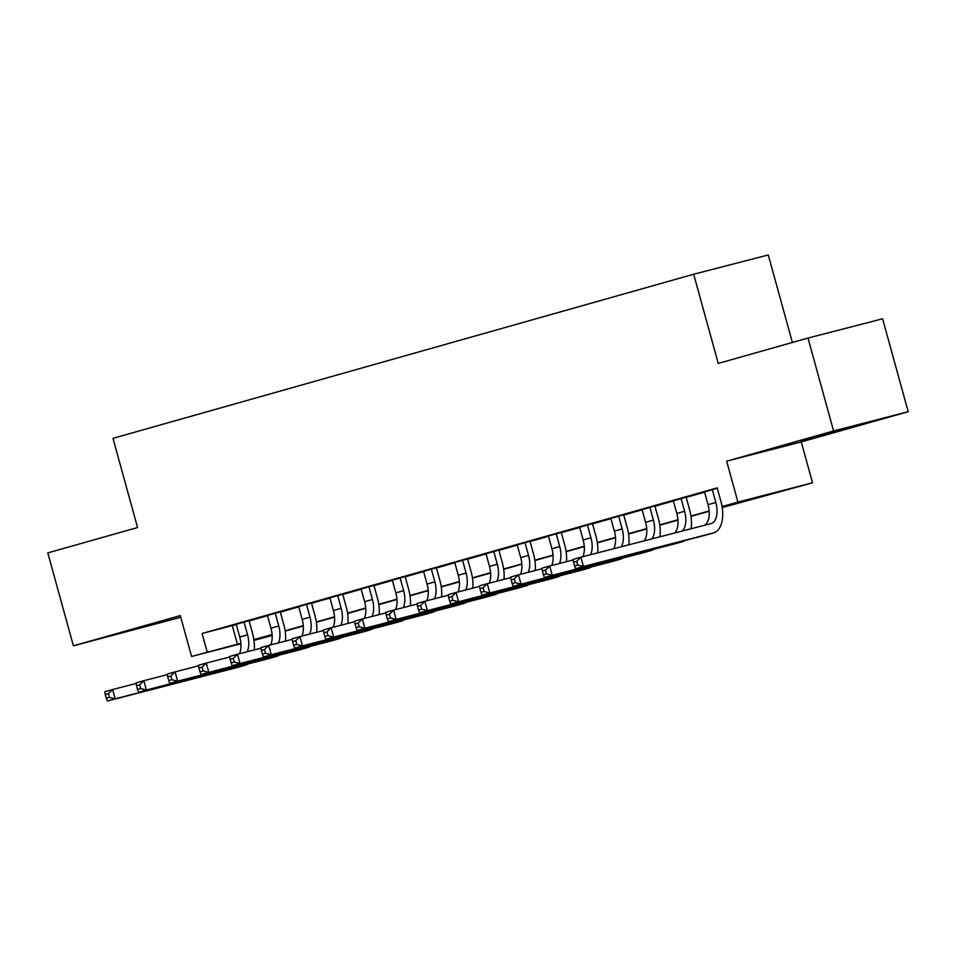<?xml version="1.0" encoding="UTF-8"?>
<svg xmlns="http://www.w3.org/2000/svg" width="956" height="956" viewBox="0 0 956 956"><rect width="100%" height="100%" fill="white"/><g stroke="black" fill="none" stroke-linecap="round" stroke-linejoin="round"><path stroke-width="1.43" d="M167.013 620.647L122.296 632.693L167.013 620.647M846.036 428.742L801.319 440.788L846.036 428.742M272.149 635.525L253.985 640.365M792.381 342.463L768.289 254.965L693.674 274.229L112.987 438.338L137.556 527.533L47.8 552.903L73.397 645.814L180.78 617.289M693.674 274.229L718.243 363.423L807.999 338.054L882.603 318.79L908.2 411.701L833.584 430.965L726.668 461.186L737.924 502.067L812.528 482.804L722.222 507.588M726.668 461.186L801.271 441.923L908.2 411.701M801.271 441.923L812.528 482.804M807.999 338.054L833.584 430.965M249.05 620.683L236.24 624.304M280.263 611.852L267.453 615.473M311.489 603.033L298.678 606.654M342.702 594.214L329.892 597.835M373.927 585.383L361.117 589.004M405.141 576.564L392.33 580.184M436.366 567.745L423.556 571.365M467.592 558.913L454.769 562.534M498.805 550.094L485.995 553.715M530.03 541.275L517.208 544.896M561.244 532.444L548.433 536.065M592.469 523.625L579.647 527.246M623.682 514.806L610.872 518.427M654.908 505.975L642.085 509.596M686.121 497.156L673.311 500.777M722.174 507.254L752.563 498.662L722.318 506.477L717.191 487.895L202.075 633.481L236.299 624.543M249.11 620.922L267.525 615.724M280.335 612.103L298.738 606.893M311.548 603.272L329.963 598.074M342.774 594.453L361.177 589.255M373.999 585.622L392.402 580.423M405.213 576.803L423.616 571.604M436.438 567.984L454.841 562.773M467.651 559.152L486.054 553.954M498.877 550.333L517.28 545.135M530.09 541.514L548.493 536.304M561.315 532.683L579.718 527.485M592.529 523.864L610.932 518.666M623.754 515.045L642.157 509.835M654.968 506.214L673.371 501.016M686.193 497.395L704.596 492.197M717.287 488.229L704.524 491.958M240.888 643.735L191.582 656.473L180.314 615.592L73.397 645.814M191.582 656.473L240.852 643.28M202.075 633.481L207.189 652.064M722.318 506.477L737.924 502.067M253.938 639.994L272.137 635.298M709.173 511.269L691.009 516.407M677.959 520.1L659.783 525.226M646.734 528.919L628.558 534.057M615.521 537.738L597.345 542.877M584.295 546.569L566.119 551.696M553.082 555.388L534.906 560.527M521.856 564.207L503.681 569.346M490.643 573.038L472.467 578.177M459.418 581.857L441.242 586.996M428.204 590.677L410.028 595.815M396.979 599.508L378.803 604.646M365.766 608.327L347.59 613.465M334.54 617.146L316.364 622.284M303.327 625.977L285.151 631.115M272.101 634.796L253.926 639.934M253.878 639.6L272.078 634.461M285.103 630.781L303.303 625.63M316.317 621.962L334.516 616.811M347.542 613.131L365.742 607.992M378.755 604.312L396.955 599.161M409.981 595.48L428.18 590.342M441.194 586.661L459.394 581.523M472.419 577.842L490.619 572.692M503.633 569.011L521.833 563.873M534.858 560.192L553.058 555.054M566.072 551.373L584.271 546.223M597.297 542.542L615.497 537.403M628.51 533.723L646.71 528.584M659.736 524.904L677.935 519.753M690.949 516.073L709.149 510.934M232.32 625.666L237.435 644.248M704.5 491.838L708.026 504.66A19.275 10.408 -105.8 0 1 704.405 525.31M712.304 489.627L715.829 502.45A19.275 10.408 -105.8 0 1 710.989 523.601A19.275 10.408 -105.8 0 1 710.87 523.637L580.901 557.193L583.459 566.478L713.427 532.934A28.907 15.619 74.2 0 0 713.618 532.874A28.907 15.619 74.2 0 0 721.302 502.784M573.588 562.2L573.098 559.391L580.901 557.193L576.707 561.315L573.588 562.2L574.616 565.916L577.735 565.032L576.707 561.315M577.735 565.032L583.459 566.478L575.655 568.689L705.624 535.133A28.907 15.619 74.2 0 0 705.815 535.085A28.907 15.619 74.2 0 0 705.994 535.025M575.655 568.689L574.616 565.916M673.275 500.657L676.812 513.48A19.275 10.408 -105.8 0 1 674.685 532.982M681.078 498.458L684.615 511.281A19.275 10.408 -105.8 0 1 682.226 531.034M691.057 528.752A28.907 15.619 74.2 0 0 689.658 509.978L686.097 497.036M542.363 571.019L543.39 574.735L546.509 573.851L545.494 570.135L542.363 571.019L541.885 568.211L549.688 566.012L552.245 575.297L682.214 541.753A28.907 15.619 74.2 0 0 682.393 541.705A28.907 15.619 74.2 0 0 685.01 540.451M573.194 559.941L549.688 566.012L545.494 570.135M546.509 573.851L552.245 575.297L544.442 577.508L674.398 543.952A28.907 15.619 74.2 0 0 674.589 543.904A28.907 15.619 74.2 0 0 674.769 543.856M544.442 577.508L543.39 574.735M642.062 509.488L645.587 522.311A19.275 10.408 -105.8 0 1 644.284 540.821M649.865 507.278L653.39 520.1A19.275 10.408 -105.8 0 1 651.908 538.861M659.951 536.782A28.907 15.619 74.2 0 0 658.433 518.797L654.872 505.867M511.149 579.838L512.177 583.554L515.296 582.67L514.268 578.954L511.149 579.838L510.659 577.042L518.463 574.831L521.02 584.128L650.988 550.572A28.907 15.619 74.2 0 0 651.179 550.525A28.907 15.619 74.2 0 0 653.796 549.282M541.98 568.76L518.463 574.831L514.268 578.954M515.296 582.67L521.02 584.128L513.217 586.327L643.185 552.783A28.907 15.619 74.2 0 0 643.364 552.735A28.907 15.619 74.2 0 0 643.555 552.676M513.217 586.327L512.177 583.554M610.836 518.307L614.373 531.13A19.275 10.408 -105.8 0 1 613.644 548.732M618.64 516.097L622.177 528.919A19.275 10.408 -105.8 0 1 621.316 546.748M628.833 544.812A28.907 15.619 74.2 0 0 627.22 527.616L623.647 514.687M479.924 588.669L480.952 592.385L484.071 591.501L483.055 587.785L479.924 588.669L479.446 585.861L487.249 583.662L489.807 592.947L619.775 559.403A28.907 15.619 74.2 0 0 619.954 559.344A28.907 15.619 74.2 0 0 622.571 558.101M510.755 577.591L487.249 583.662L483.055 587.785M484.071 591.501L489.807 592.947L482.003 595.158L611.96 561.602A28.907 15.619 74.2 0 0 612.151 561.554A28.907 15.619 74.2 0 0 612.33 561.495M482.003 595.158L480.952 592.385M579.623 527.126L583.148 539.949A19.275 10.408 -105.8 0 1 582.873 556.679M587.426 524.928L590.951 537.75A19.275 10.408 -105.8 0 1 590.569 554.695M597.691 552.855A28.907 15.619 74.2 0 0 595.994 536.447L592.433 523.506M448.711 597.488L449.738 601.205L452.857 600.32L451.83 596.604L448.711 597.488L448.221 594.692L456.024 592.481L458.581 601.766L588.549 568.223A28.907 15.619 74.2 0 0 588.741 568.175A28.907 15.619 74.2 0 0 591.346 566.92M479.542 586.41L456.024 592.481L451.83 596.604M452.857 600.32L458.581 601.766L450.778 603.977L580.746 570.433A28.907 15.619 74.2 0 0 580.925 570.374A28.907 15.619 74.2 0 0 581.117 570.326M450.778 603.977L449.738 601.205M548.397 535.957L551.935 548.78A19.275 10.408 -105.8 0 1 551.648 565.498M556.201 533.747L559.738 546.569A19.275 10.408 -105.8 0 1 559.356 563.514M566.466 561.674A28.907 15.619 74.2 0 0 564.781 545.267L561.208 532.337M417.485 606.307L418.513 610.024L421.632 609.151L420.616 605.435L417.485 606.307L417.007 603.511L424.811 601.3L427.368 610.597L557.324 577.042A28.907 15.619 74.2 0 0 557.515 576.994A28.907 15.619 74.2 0 0 560.132 575.751M448.316 595.23L424.811 601.3L420.616 605.435M421.632 609.151L427.368 610.597L419.565 612.796L549.521 579.252A28.907 15.619 74.2 0 0 549.712 579.205A28.907 15.619 74.2 0 0 549.891 579.145M419.565 612.796L418.513 610.024M517.184 544.777L520.709 557.599A19.275 10.408 -105.8 0 1 520.434 574.329M524.987 542.566L528.513 555.388A19.275 10.408 -105.8 0 1 528.13 572.333M535.252 570.505A28.907 15.619 74.2 0 0 533.556 554.098L529.994 541.156M386.272 615.138L387.3 618.855L390.418 617.97L389.391 614.254L386.272 615.138L385.782 612.33L393.585 610.131L396.143 619.416L526.111 585.873A28.907 15.619 74.2 0 0 526.302 585.813A28.907 15.619 74.2 0 0 528.907 584.57M417.103 604.061L393.585 610.131L389.391 614.254M390.418 617.97L396.143 619.416L388.339 621.627L518.307 588.071A28.907 15.619 74.2 0 0 518.487 588.024A28.907 15.619 74.2 0 0 518.678 587.964M388.339 621.627L387.3 618.855M485.959 553.596L489.496 566.418A19.275 10.408 -105.8 0 1 489.209 583.148M493.762 551.397L497.299 564.219A19.275 10.408 -105.8 0 1 496.917 581.164M504.027 579.324A28.907 15.619 74.2 0 0 502.342 562.917L498.769 549.975M355.046 623.957L356.074 627.674L359.193 626.789L358.177 623.073L355.046 623.957L354.568 621.161L362.372 618.95L364.929 628.235L494.885 594.692A28.907 15.619 74.2 0 0 495.077 594.644A28.907 15.619 74.2 0 0 497.694 593.401M385.877 612.88L362.372 618.95L358.177 623.073M359.193 626.789L364.929 628.235L357.126 630.446L487.082 596.903A28.907 15.619 74.2 0 0 487.273 596.843A28.907 15.619 74.2 0 0 487.452 596.795M357.126 630.446L356.074 627.674M454.745 562.427L458.271 575.249A19.275 10.408 -105.8 0 1 457.996 591.967M462.549 560.216L466.074 573.038A19.275 10.408 -105.8 0 1 465.692 589.983M472.814 588.143A28.907 15.619 74.2 0 0 471.117 571.736L467.556 558.806M323.833 632.776L324.849 636.493L327.98 635.62L326.952 631.904L323.833 632.776L323.343 629.98L331.146 627.769L333.704 637.066L463.672 603.511A28.907 15.619 74.2 0 0 463.851 603.463A28.907 15.619 74.2 0 0 466.468 602.22M354.652 621.699L331.146 627.769L326.952 631.904M327.98 635.62L333.704 637.066L325.9 639.265L455.869 605.722A28.907 15.619 74.2 0 0 456.048 605.674A28.907 15.619 74.2 0 0 456.239 605.614M325.9 639.265L324.849 636.493M423.52 571.246L427.057 584.068A19.275 10.408 -105.8 0 1 426.77 600.798M431.323 569.047L434.861 581.857A19.275 10.408 -105.8 0 1 434.478 598.803M441.588 596.974A28.907 15.619 74.2 0 0 439.903 580.567L436.33 567.625M292.608 641.607L293.635 645.324L296.754 644.44L295.739 640.723L292.608 641.607L292.118 638.799L299.933 636.6L302.49 645.886L432.447 612.342A28.907 15.619 74.2 0 0 432.638 612.294A28.907 15.619 74.2 0 0 435.255 611.039M323.439 630.53L299.933 636.6L295.739 640.723M296.754 644.44L302.49 645.886L294.687 648.096L424.643 614.541A28.907 15.619 74.2 0 0 424.834 614.493A28.907 15.619 74.2 0 0 425.014 614.445M294.687 648.096L293.635 645.324M392.295 580.077L395.832 592.887A19.275 10.408 -105.8 0 1 395.557 609.617M400.11 577.866L403.635 590.689A19.275 10.408 -105.8 0 1 403.253 607.634M410.375 605.793A28.907 15.619 74.2 0 0 408.678 589.386L405.117 576.444M261.394 650.427L262.41 654.143L265.541 653.259L264.513 649.542L261.394 650.427L260.904 647.63L268.708 645.42L271.265 654.717L401.233 621.161A28.907 15.619 74.2 0 0 401.412 621.113A28.907 15.619 74.2 0 0 404.03 619.87M292.213 639.349L268.708 645.42L264.513 649.542M265.541 653.259L271.265 654.717L263.462 656.915L393.43 623.372A28.907 15.619 74.2 0 0 393.609 623.312A28.907 15.619 74.2 0 0 393.8 623.264M263.462 656.915L262.41 654.143M361.081 588.896L364.606 601.718A19.275 10.408 -105.8 0 1 364.332 618.448M368.885 586.685L372.422 599.508A19.275 10.408 -105.8 0 1 372.039 616.453M379.15 614.612A28.907 15.619 74.2 0 0 377.453 598.205L373.892 585.275M230.169 659.246L231.197 662.962L234.316 662.09L233.288 658.373L230.169 659.246L229.679 656.449L237.494 654.239L240.052 663.536L370.008 629.98A28.907 15.619 74.2 0 0 370.199 629.932A28.907 15.619 74.2 0 0 372.816 628.69M261 648.18L237.494 654.239L233.288 658.373M234.316 662.09L240.052 663.536L232.248 665.735L362.205 632.191A28.907 15.619 74.2 0 0 362.396 632.143A28.907 15.619 74.2 0 0 362.575 632.083M232.248 665.735L231.197 662.962M329.856 597.715L333.393 610.537A19.275 10.408 -105.8 0 1 333.118 627.267M337.671 595.516L341.196 608.339A19.275 10.408 -105.8 0 1 340.814 625.272M347.936 623.443A28.907 15.619 74.2 0 0 346.239 607.036L342.678 594.094M198.956 668.077L199.971 671.793L203.102 670.909L202.075 667.192L198.956 668.077L198.466 665.268L206.269 663.07L208.826 672.355L338.794 638.811A28.907 15.619 74.2 0 0 338.974 638.763A28.907 15.619 74.2 0 0 341.591 637.509M229.775 656.999L206.269 663.07L202.075 667.192M203.102 670.909L208.826 672.355L201.023 674.566L330.991 641.01A28.907 15.619 74.2 0 0 331.17 640.962A28.907 15.619 74.2 0 0 331.362 640.914M201.023 674.566L199.971 671.793M298.642 606.546L302.168 619.357A19.275 10.408 -105.8 0 1 301.893 636.087M306.446 604.335L309.983 617.158A19.275 10.408 -105.8 0 1 309.601 634.103M316.711 632.263A28.907 15.619 74.2 0 0 315.014 615.855L311.453 602.913M167.73 676.896L168.758 680.612L171.877 679.728L170.849 676.012L167.73 676.896L167.24 674.1L175.056 671.889L177.613 681.186L307.569 647.63A28.907 15.619 74.2 0 0 307.76 647.582A28.907 15.619 74.2 0 0 310.377 646.34M198.561 665.818L175.056 671.889L170.849 676.012M171.877 679.728L177.613 681.186L169.81 683.385L299.766 649.841A28.907 15.619 74.2 0 0 299.957 649.793A28.907 15.619 74.2 0 0 300.136 649.733M169.81 683.385L168.758 680.612M267.417 615.365L270.954 628.188A19.275 10.408 -105.8 0 1 270.679 644.918M275.232 613.155L278.758 625.977A19.275 10.408 -105.8 0 1 278.375 642.922M285.497 641.082A28.907 15.619 74.2 0 0 283.801 624.674L280.239 611.744M136.517 685.727L137.533 689.443L140.663 688.559L139.636 684.843L136.517 685.727L136.027 682.919L143.83 680.708L146.388 690.005L276.356 656.449A28.907 15.619 74.2 0 0 276.535 656.402A28.907 15.619 74.2 0 0 279.152 655.159M167.336 674.649L143.83 680.708L139.636 684.843M140.663 688.559L146.388 690.005L138.584 692.216L268.552 658.66A28.907 15.619 74.2 0 0 268.732 658.612A28.907 15.619 74.2 0 0 268.923 658.553M138.584 692.216L137.533 689.443M236.204 624.184L239.729 637.007A19.275 10.408 -105.8 0 1 239.454 653.737M244.007 621.986L247.544 634.808A19.275 10.408 -105.8 0 1 247.162 651.753M254.272 649.913A28.907 15.619 74.2 0 0 252.575 633.505L249.014 620.563M105.291 694.546L106.319 698.262L109.438 697.378L108.41 693.662L105.291 694.546L104.802 691.738L112.605 689.539L115.174 698.824L245.13 665.28A28.907 15.619 74.2 0 0 245.322 665.233A28.907 15.619 74.2 0 0 247.939 663.978M136.122 683.468L112.605 689.539L108.41 693.662M109.438 697.378L115.174 698.824L107.359 701.035L237.327 667.479A28.907 15.619 74.2 0 0 237.518 667.431A28.907 15.619 74.2 0 0 237.697 667.384M107.359 701.035L106.319 698.262M715.829 502.45L708.026 504.66M713.427 532.934L705.624 535.133M684.615 511.281L676.812 513.48M682.214 541.753L674.398 543.952M653.39 520.1L645.587 522.311M650.988 550.572L643.185 552.783M622.177 528.919L614.373 531.13M619.775 559.403L611.96 561.602M590.951 537.75L583.148 539.949M588.549 568.223L580.746 570.433M559.738 546.569L551.935 548.78M557.324 577.042L549.521 579.252M528.513 555.388L520.709 557.599M526.111 585.873L518.307 588.071M497.299 564.219L489.496 566.418M494.885 594.692L487.082 596.903M466.074 573.038L458.271 575.249M463.672 603.511L455.869 605.722M434.861 581.857L427.057 584.068M432.447 612.342L424.643 614.541M403.635 590.689L395.832 592.887M401.233 621.161L393.43 623.372M372.422 599.508L364.606 601.718M370.008 629.98L362.205 632.191M341.196 608.339L333.393 610.537M338.794 638.811L330.991 641.01M309.983 617.158L302.168 619.357M307.569 647.63L299.766 649.841M278.758 625.977L270.954 628.188M276.356 656.449L268.552 658.66M247.544 634.808L239.729 637.007M245.13 665.28L237.327 667.479M713.618 532.874L705.815 535.085M682.393 541.705L674.589 543.904M651.179 550.525L643.364 552.735M619.954 559.344L612.151 561.554M588.741 568.175L580.925 570.374M557.515 576.994L549.712 579.205M526.302 585.813L518.487 588.024M495.077 594.644L487.273 596.843M463.851 603.463L456.048 605.674M432.638 612.294L424.834 614.493M401.412 621.113L393.609 623.312M370.199 629.932L362.396 632.143M338.974 638.763L331.17 640.962M307.76 647.582L299.957 649.793M276.535 656.402L268.732 658.612M245.322 665.233L237.518 667.431"/></g></svg>
